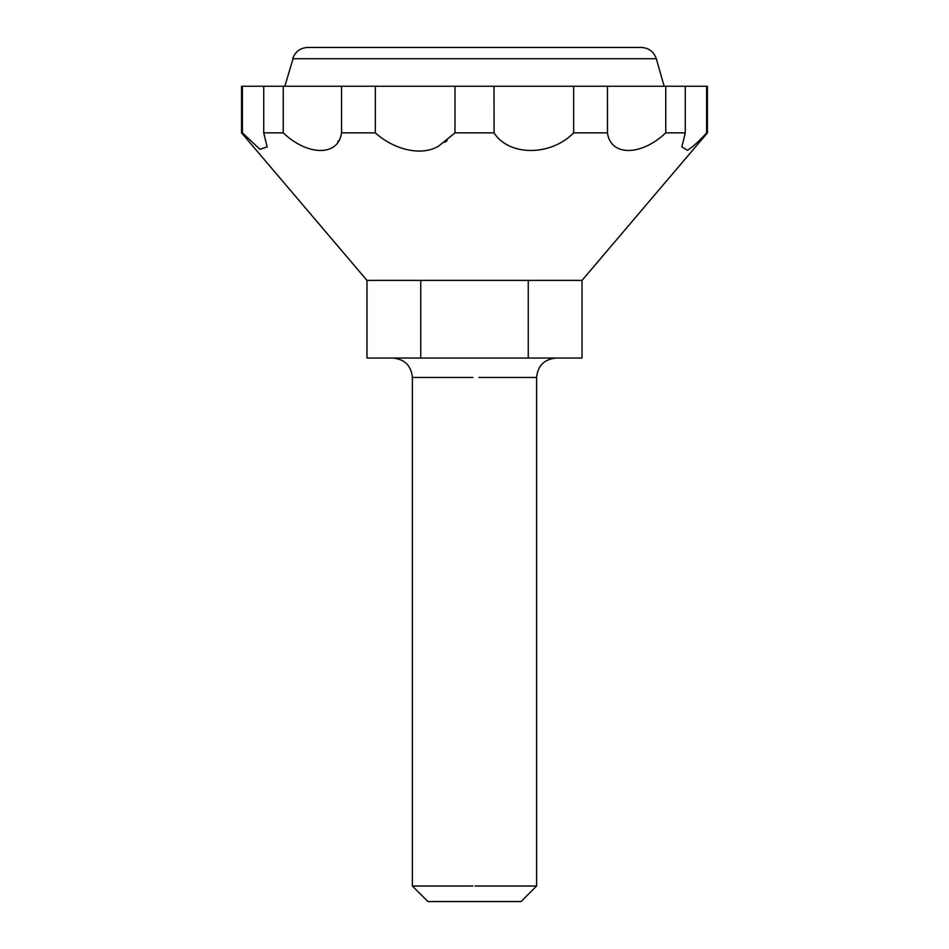 <?xml version="1.0" encoding="UTF-8"?>
<svg xmlns="http://www.w3.org/2000/svg" width="949" height="949" viewBox="0 0 949 949"><rect width="100%" height="100%" fill="white"/><g stroke="black" fill="none" stroke-linecap="round" stroke-linejoin="round"><path stroke-width="1.42" d="M307.63 47.45L641.37 47.45L307.63 47.45C300.169 47.901 295.186 51.661 292.695 58.708L656.305 58.708C653.814 51.661 648.831 47.901 641.37 47.45M475.046 886.022L536.612 886.022L521.084 901.55L427.916 901.55L412.388 886.022L472.875 886.022M582.034 280.382L582.034 358.034L528.249 358.034L528.249 280.382L582.034 280.382L707.432 132.86L707.432 86.276M366.966 280.382L420.751 280.382L420.751 358.034L366.966 358.034L366.966 280.382L241.568 132.86L241.568 86.276M420.751 280.382L528.249 280.382M685.273 132.86L665.759 132.86C641.038 156.324 610.539 156.395 607.455 132.86L573.659 132.86C550.717 156.324 509.067 156.395 494.014 132.86L454.986 132.86L438.652 146.099C419.826 157.297 392.067 148.163 375.341 132.86L375.341 86.276L706.614 86.276L706.614 132.86C698.915 141.413 692.521 147.214 687.408 150.262L681.856 146.941L685.273 132.86L685.273 86.276M263.727 132.86L263.727 86.276L242.386 86.276L242.386 132.86L259.931 149.29L267.144 146.941L263.727 132.86L283.241 132.86C308.022 156.395 338.473 156.324 341.545 132.86L375.341 132.86M337.82 141.531L338.176 140.938M444.749 142.338L447.323 140.369M494.014 86.276L494.097 132.967M607.455 86.276L607.49 133.002M573.659 132.86L573.659 86.276M665.759 132.86L665.759 86.276M283.241 132.86L283.241 86.276L375.341 86.276M341.545 132.86L341.545 86.276M454.986 132.86L454.986 86.276M528.249 358.034L420.751 358.034M263.727 86.276L283.241 86.276M419.553 58.708L304.119 58.708M293.087 58.708L284.819 86.276M472.875 377.441L412.388 377.441L412.388 886.022M536.612 886.022L536.612 377.441L478.83 377.441M664.181 86.276L656.305 58.708M412.388 377.441C411.19 365.697 404.713 359.232 392.969 358.034M536.612 377.441C537.81 365.697 544.287 359.232 556.031 358.034"/></g></svg>

